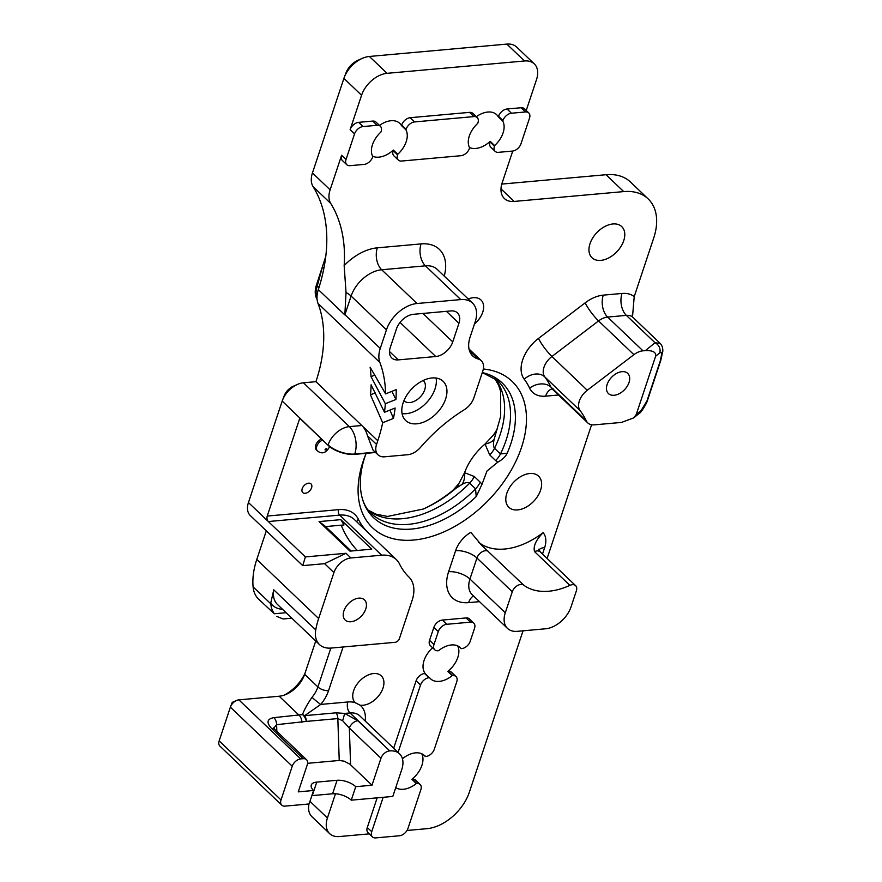 <?xml version="1.0" encoding="UTF-8"?>
<svg xmlns="http://www.w3.org/2000/svg" width="882" height="882" viewBox="0 0 882 882"><rect width="100%" height="100%" fill="white"/><g stroke="black" fill="none" stroke-linecap="round" stroke-linejoin="round"><path stroke-width="1.32" d="M297.532 384.387L293.232 386.283A11.962 7.684 133.7 0 0 284.247 395.687L282.56 400.075A19.933 12.811 -46.3 0 1 297.532 384.387A19.933 12.811 -46.3 0 1 303.43 382.799L315.932 381.674A159.499 102.521 133.7 0 0 318.027 303.441A28.709 18.456 -46.3 0 1 318.325 289.605A183.423 117.901 133.7 0 0 313.066 186.587A23.924 15.38 -46.3 0 1 312.448 172.949L343.903 78.377A23.924 15.38 -46.3 0 1 344.333 77.197A23.924 15.38 -46.3 0 1 362.304 58.366A23.924 15.38 -46.3 0 1 369.382 56.459L506.841 44.1A23.924 15.38 -46.3 0 1 516.632 47.033L534.305 63.901A23.924 15.38 -46.3 0 1 536.532 79.523L526.223 110.504M317.101 299.384A25.523 16.405 -46.3 0 1 316.484 284.919L317.233 285.922A7.971 3.66 -162.1 0 1 318.556 289.009M325.767 256.419L316.484 284.919M362.304 58.366L358.004 60.252A15.953 10.253 133.7 0 0 346.02 72.809L344.333 77.197M304.974 673.341A31.895 20.507 -46.3 0 1 284.247 695.104M497.382 428.817L493.843 434.561L485.023 444.054A47.849 30.76 133.7 0 0 464.582 472.697L458.838 483.601L453.127 490.138A99.688 64.077 -46.3 0 1 422.522 509.377M529.773 473.513A21.532 13.836 133.7 0 0 509.564 487.492A21.532 13.836 133.7 0 0 508.848 507.293A21.532 13.836 133.7 0 0 533.72 501.274A21.532 13.836 133.7 0 0 538.582 476.148A21.532 13.836 133.7 0 0 529.773 473.513M612.924 223.962A21.532 13.836 133.7 0 0 592.726 237.942A21.532 13.836 133.7 0 0 591.998 257.742A21.532 13.836 133.7 0 0 616.871 251.734A21.532 13.836 133.7 0 0 621.733 226.597A21.532 13.836 133.7 0 0 612.924 223.962M358.753 598.15A13.958 8.974 -46.3 0 1 364.475 599.859A13.958 8.974 -46.3 0 1 361.322 616.154A13.958 8.974 -46.3 0 1 345.193 620.046A13.958 8.974 -46.3 0 1 345.667 607.213A13.958 8.974 -46.3 0 1 358.753 598.15M468.221 298.998A18.742 12.05 -46.3 0 1 473.314 297.686A18.742 12.05 -46.3 0 1 480.977 299.99A18.742 12.05 -46.3 0 1 474.461 324.014M444.23 276.088A44.662 28.709 133.7 0 0 421.067 243.906L377.331 247.831A44.662 28.709 133.7 0 0 344.156 265.614A183.423 117.901 133.7 0 0 330.739 203.466A23.924 15.38 -46.3 0 1 330.122 189.828L341.61 155.276A7.971 5.127 -46.3 0 0 342.348 160.48L346.769 164.702A7.971 5.127 -46.3 0 1 346.031 159.488L341.61 155.276M372.634 156.246A21.532 13.836 133.7 0 0 393.35 150.061L393.163 150.635A7.971 5.127 -46.3 0 0 393.901 155.849L398.322 160.061A7.971 5.127 -46.3 0 1 397.584 154.857L393.163 150.635M469.478 147.537A21.532 13.836 133.7 0 0 490.205 141.352L490.006 141.936A7.971 5.127 -46.3 0 0 490.756 147.14L495.166 151.362A7.971 5.127 -46.3 0 1 494.427 146.147L490.006 141.936M632.504 316.87L634.213 296.617L653.727 237.964A59.811 38.444 133.7 0 0 648.171 198.913A59.811 38.444 133.7 0 0 623.695 191.592L514.162 201.438A23.924 15.38 133.7 0 1 504.372 198.505A23.924 15.38 133.7 0 1 502.145 182.894L512.74 151.043M407.021 830.469L426.91 828.683A39.877 25.633 -46.3 0 0 469.367 792.157L523.037 630.817M547.116 558.449L591.579 424.771M421.761 753.779A21.532 13.836 -46.3 0 1 411.894 779.324L412.434 779.28A7.971 5.127 -46.3 0 1 415.698 780.25L420.119 784.473A7.971 5.127 -46.3 0 1 420.857 789.677L407.958 828.463A7.971 5.127 -46.3 0 1 399.458 835.761L375.721 837.9A7.971 5.127 -46.3 0 1 372.458 836.919A7.971 5.127 -46.3 0 1 371.719 831.715L367.298 827.503L377.154 797.846M457.659 645.867A21.532 13.836 -46.3 0 1 447.791 671.423L448.332 671.367A7.971 5.127 -46.3 0 1 451.595 672.349L456.005 676.56A7.971 5.127 -46.3 0 1 456.755 681.775L434.319 749.215A7.971 5.127 -46.3 0 1 425.83 756.513L423.228 754.595M466.104 617.94A7.971 5.127 -46.3 0 1 469.367 618.91L473.788 623.133A7.971 5.127 133.7 0 0 470.525 622.152L446.777 624.291A7.971 5.127 133.7 0 0 438.288 631.6L433.977 644.566L429.556 640.343L433.867 627.378A7.971 5.127 -46.3 0 1 442.356 620.068L466.104 617.94L470.525 622.152M473.788 623.133A7.971 5.127 133.7 0 1 474.527 628.337L470.216 641.302A7.971 5.127 -46.3 0 1 461.716 648.612L461.187 648.656A21.532 13.836 -46.3 0 0 460.228 647.597A21.532 13.836 -46.3 0 0 451.419 644.962A21.532 13.836 -46.3 0 0 438.519 650.696L437.979 650.751A7.971 5.127 -46.3 0 1 434.716 649.769L430.295 645.547A7.971 5.127 -46.3 0 1 429.556 640.343M393.67 748.223L416.095 680.805A7.971 5.127 -46.3 0 1 424.584 673.506L425.124 673.451A21.532 13.836 -46.3 0 1 432.61 647.752M372.458 836.919L368.037 832.707A7.971 5.127 -46.3 0 1 367.298 827.503M335.48 793.756L327.42 818A23.924 15.38 -46.3 0 0 329.648 833.622A23.924 15.38 -46.3 0 0 339.438 836.544L369.249 833.865M373.593 673.55A18.742 12.05 -46.3 0 1 381.267 675.844A18.742 12.05 -46.3 0 1 379.547 694.707A18.742 12.05 -46.3 0 1 360.065 705.17L355.016 702.579A18.742 12.05 -46.3 0 1 356.229 685.38A18.742 12.05 -46.3 0 1 373.593 673.55M368.323 532.849A39.877 25.633 133.7 0 0 367.507 531.989A107.659 69.204 -46.3 0 1 358.423 519.355A39.877 25.633 133.7 0 0 338.589 509.642L267.235 516.058A3.991 2.459 -95.1 0 0 268.326 521.538L305.392 556.928L346.009 553.279L324.587 563.664L333.925 572.583A15.953 10.253 -46.3 0 1 350.915 557.964L381.652 555.208A35.886 23.064 -46.3 0 1 396.338 559.596A35.886 23.064 -46.3 0 1 399.502 563.94A111.65 71.762 -46.3 0 0 408.928 577.048A35.886 23.064 -46.3 0 1 412.126 600.344L399.381 638.667A3.991 2.558 -46.3 0 1 395.125 642.317L331.202 648.061A28.709 18.456 -46.3 0 1 319.449 644.544L277.477 604.468A28.709 18.456 -46.3 0 1 273.762 589.826L270.73 603.145A79.744 51.266 133.7 0 0 270.774 603.762A39.877 25.633 133.7 0 0 274.313 613.762L286.11 612.703M267.235 516.058L299.77 418.266L327.994 445.223A19.933 9.04 18.4 0 0 354.663 454.362L375.556 452.488M322.603 440.074A7.265 4.664 133.7 0 0 317.189 445.289A7.265 4.664 133.7 0 0 317.476 450.978L316.373 449.919A7.265 4.664 -46.3 0 1 316.076 444.241A7.265 4.664 -46.3 0 1 321.5 439.015M311.578 487.823A5.987 3.848 -46.3 0 1 307.509 492.564A5.987 3.848 -46.3 0 1 302.769 492.564A5.987 3.848 -46.3 0 1 304.114 485.585A5.987 3.848 -46.3 0 1 311.026 483.909A5.987 3.848 -46.3 0 1 311.578 487.823M542.518 554.05L544.668 547.557A23.924 15.38 133.7 0 0 543.125 532.651A67.782 43.571 -46.3 0 1 478.419 542.088M366.173 453.326A101.121 64.992 133.7 0 0 364.839 456.644A101.121 64.992 133.7 0 0 396.073 539.332A101.121 64.992 133.7 0 0 503.346 482.421A101.121 64.992 133.7 0 0 483.325 368.996M476.214 496.577L482.024 484.24L480.183 482.145A15.953 10.253 -46.3 0 1 475.563 488.826L476.214 496.577A93.139 59.866 -46.3 0 1 361.874 496.775A93.139 59.866 -46.3 0 1 365.732 454.406M494.152 439.368A15.953 9.217 3.2 0 1 485.023 444.054L489.675 454.869L495.607 460.536A15.953 10.253 133.7 0 0 500.458 453.954A91.706 58.951 -46.3 0 0 497.525 380.484L482.289 372.579A93.139 59.866 -46.3 0 1 507.172 453.216L500.458 453.954L494.526 448.288C493.258 446.457 493.137 443.481 494.152 439.368L500.678 416.249L500.656 391.487L498.705 385.379L494.35 377.86M344.156 265.614L346.031 292.504A15.953 7.232 -161.6 0 1 351.113 296.065L386.459 329.813A28.709 18.456 -46.3 0 1 417.032 303.507L460.768 299.582A28.709 18.456 -46.3 0 1 472.52 303.099A28.709 18.456 -46.3 0 1 475.189 321.842L470.062 337.244A28.709 18.456 133.7 0 0 472.73 355.986A28.709 18.456 133.7 0 0 478.231 359.018A15.953 10.253 -46.3 0 1 481.285 360.716A15.953 10.253 -46.3 0 1 482.774 371.124L473.899 397.815A15.953 10.253 -46.3 0 1 464.186 409.799A127.592 82.015 133.7 0 0 420.482 447.395A15.953 10.253 -46.3 0 1 407.749 454.715L384.563 456.799A15.953 10.253 -46.3 0 1 378.036 454.847A15.953 10.253 -46.3 0 1 376.559 444.44L377.783 440.735A159.499 102.521 133.7 0 0 382.678 422.743L370.462 394.816A159.499 102.521 133.7 0 0 371.113 384.806L384.475 412.28L395.147 408.013A172.255 110.724 -46.3 0 1 393.46 418.432L382.678 422.743M436.072 378.025A27.11 17.431 -46.3 0 1 406.15 413.691A27.11 17.431 -46.3 0 1 402.093 413.614M403.934 400.649A13.958 8.974 133.7 0 0 404.143 400.858A13.958 8.974 133.7 0 0 420.262 396.955A13.958 8.974 133.7 0 0 423.415 380.66A13.958 8.974 133.7 0 0 423.206 380.473M315.932 381.674L361.829 425.51A19.933 12.304 84.9 0 1 367.507 435.796L373.031 450.063L378.036 454.847M384.475 412.28A159.499 102.521 133.7 0 0 385.335 403.724L371.013 376.636A159.499 102.521 133.7 0 0 370.131 367.243L385.577 393.879L396.205 389.635A172.255 110.724 -46.3 0 1 395.952 399.48L385.335 403.724M385.577 393.879A159.499 102.521 133.7 0 0 379.888 362.513L318.027 303.441M386.459 329.813L380.263 348.423A28.709 18.456 133.7 0 0 379.888 362.513M446.413 311.335L458.938 323.297A15.953 10.253 133.7 0 0 457.46 312.889A15.953 10.253 133.7 0 0 450.934 310.927L413.438 314.301A15.953 10.253 133.7 0 0 396.459 328.909L390.263 347.53A15.953 10.253 133.7 0 0 391.74 357.938A15.953 10.253 133.7 0 0 398.278 359.889L435.763 356.526A15.953 10.253 133.7 0 0 452.742 341.907L422.941 313.452M458.938 323.297L452.742 341.907M416.756 423.812A27.11 17.431 133.7 0 0 442.191 406.216A27.11 17.431 133.7 0 0 443.106 381.278A27.11 17.431 133.7 0 0 411.773 388.852A27.11 17.431 133.7 0 0 405.654 420.493A27.11 17.431 133.7 0 0 416.756 423.812M543.125 532.651C535.936 539.993 533.07 546.311 534.536 551.625L569.882 585.372A67.782 43.571 -46.3 0 1 523.732 585.163L481.627 545.274L470.812 532.32A23.924 15.38 133.7 0 0 455.608 550.688L448.607 571.723A39.877 25.633 133.7 0 0 468.629 602.638L479.499 601.656M569.882 585.372A7.971 5.127 -46.3 0 1 575.615 585.659A7.971 5.127 -46.3 0 1 576.365 590.874L571.04 606.871A23.924 15.38 -46.3 0 1 545.561 628.789L517.304 631.336A23.924 15.38 -46.3 0 1 507.514 628.403A23.924 15.38 -46.3 0 1 505.287 612.781L512.288 591.756A7.971 5.127 -46.3 0 1 517.447 585.571A7.971 5.127 -46.3 0 1 523.732 585.163M594.292 424.859A15.953 10.253 -46.3 0 1 587.765 422.908A15.953 10.253 -46.3 0 1 586.298 420.857A127.592 82.015 133.7 0 0 580.124 410.637A15.953 10.253 -46.3 0 1 587.269 390.252L633.915 354.674A15.953 10.253 -46.3 0 1 642.967 350.815L645.381 350.606C652.823 350.33 656.241 352.205 655.635 356.218L636.231 414.551L633.618 417.925L621.49 422.423L594.292 424.859M633.618 417.925L639.108 413.482A7.971 6.824 -129 0 0 641.038 410.659L636.231 414.551M622.008 371.664A13.958 8.974 133.7 0 0 608.911 380.726A13.958 8.974 133.7 0 0 608.437 393.57A13.958 8.974 133.7 0 0 624.566 389.668A13.958 8.974 133.7 0 0 627.719 373.373A13.958 8.974 133.7 0 0 622.008 371.664M333.925 572.583L318.645 618.525L256.783 559.464L266.309 530.843M319.449 644.544A28.709 18.456 -46.3 0 1 315.745 629.902A79.744 51.266 -46.3 0 1 318.645 618.525M351.146 551.018L324.752 525.826L319.063 521.593L349.989 551.129L371.741 549.166L340.816 519.641L344.024 524.933L325.557 526.587M319.063 521.593L340.816 519.641M482.024 484.24L486.974 471.043L497.768 462.19L495.607 460.536M480.183 482.145L474.251 476.478L464.582 472.697A15.953 12.315 -101.1 0 1 462.003 484.405C465.288 482.498 467.824 482.09 469.632 483.16L475.563 488.826A91.706 58.951 -46.3 0 1 370.859 513.148L370.859 513.148C366.636 509.212 363.638 503.754 361.874 496.775M507.172 453.216C505.684 456.545 502.553 459.533 497.757 462.19M303.232 758.696A7.971 5.127 -46.3 0 1 306.495 759.667A7.971 5.127 -46.3 0 1 307.234 764.881L298.259 791.86L313.573 790.481A13.958 6.328 -161.6 0 1 311.258 785.09A13.958 6.328 -161.6 0 1 316.77 782.114L337.078 780.283A13.958 6.328 -161.6 0 1 355.744 786.689L351.257 800.172L392.81 796.435L401.784 769.468A23.924 15.38 -46.3 0 0 399.557 753.845A23.924 15.38 -46.3 0 0 389.767 750.913L357.838 720.759L344.708 713.428L336.163 712.821L304.676 715.655A7.971 6.361 -143 0 0 302.493 714.596L273.905 717.639C266.948 718.918 266.188 722.534 271.612 728.51L303.232 758.696L300.729 758.917L238.868 699.856L279.175 696.229A23.924 15.38 133.7 0 0 286.253 694.321A23.924 15.38 133.7 0 0 304.224 675.502A23.924 15.38 133.7 0 0 304.654 674.311L315.734 640.994M273.707 728.73L273.552 727.871L274.897 729.524A7.971 5.127 133.7 0 0 274.875 729.491A7.971 5.127 133.7 0 0 271.612 728.51M273.718 728.146L276.617 724.673A7.971 4.928 -95.1 0 0 273.905 717.639M276.838 731.354L276.617 724.673L306.341 721.41A7.971 4.708 -109.7 0 0 302.493 714.596C304.235 709.756 307.421 704.001 312.03 697.309A7.971 0.673 -140.4 0 0 320.739 704.42A31.895 20.507 133.7 0 0 328.567 690.628L343.087 646.991M351.257 800.172A13.958 6.328 18.4 0 0 332.591 793.778L312.283 795.597A13.958 6.328 18.4 0 0 311.853 795.641M281.766 805.156L219.905 746.095A7.971 5.127 -46.3 0 1 219.166 740.88L230.378 707.166L292.24 766.226L281.016 799.952A7.971 5.127 -46.3 0 0 281.766 805.156A7.971 5.127 -46.3 0 0 285.029 806.126L309.086 803.965L313.573 790.481M292.24 766.226A7.971 5.127 -46.3 0 1 300.729 758.917M230.378 707.166A7.971 5.127 -46.3 0 1 230.522 706.769A7.971 5.127 -46.3 0 1 236.508 700.495A7.971 5.127 -46.3 0 1 238.868 699.856M383.163 797.306L371.719 831.715M402.401 758.619L402.622 758.608A21.532 13.836 -46.3 0 1 415.521 752.864A21.532 13.836 -46.3 0 1 424.33 755.499A21.532 13.836 -46.3 0 1 425.289 756.569M411.894 779.324L416.315 783.547A21.532 13.836 -46.3 0 1 395.753 787.582M416.095 680.805L420.516 685.027L398.091 752.434M420.516 685.027A7.971 5.127 -46.3 0 1 429.005 677.718L425.124 673.451M461.187 648.656L459.125 646.693M447.791 671.423L452.212 675.634A21.532 13.836 -46.3 0 1 430.493 678.743A21.532 13.836 -46.3 0 1 429.545 677.674M434.716 649.769A7.971 5.127 -46.3 0 1 433.977 644.566M452.212 675.634L452.742 675.59A7.971 5.127 -46.3 0 1 456.005 676.56M416.315 783.547L416.855 783.492A7.971 5.127 -46.3 0 1 420.119 784.473M496.39 431.618A15.953 9.052 20.6 0 1 493.843 434.561M453.127 490.138L462.003 484.405M458.838 483.601A15.953 12.723 -123.9 0 1 455.928 488.275A96.381 61.949 -46.3 0 1 423.404 509.002L387.54 516.444L375.975 514.151L368.092 510.094M355.38 702.954L355.016 702.579A31.895 20.507 133.7 0 0 347.828 701.984L320.739 704.42L304.676 715.655A7.971 4.928 -95.1 0 1 306.341 721.41L337.828 718.576L342.657 720.726L349.349 728.069A7.971 5.127 -46.3 0 1 357.838 720.759M329.648 833.622L311.963 816.743A23.924 15.38 -46.3 0 1 308.976 803.976M350.584 764.782L349.349 728.069L380.969 758.244L371.995 785.223L349.967 764.242L344.245 761.188L339.228 760.471L307.586 763.316M371.995 785.223L355.744 786.689M380.969 758.244A7.971 5.127 -46.3 0 1 389.458 750.946M347.828 701.984A7.971 4.928 -95.1 0 0 350 712.943L344.708 713.428L342.657 720.726M660.166 343.385L655.039 342.767A7.971 6.824 51 0 1 659.747 352.888L661.335 352.304L661.831 353.484L660.21 361.124L646.98 400.913L641.038 410.659M660.85 360.187A7.971 3.616 -161.6 0 1 660.827 360.264L662.834 350.882A7.971 6.648 -176.8 0 1 662.834 350.893A7.971 6.648 -176.8 0 1 661.831 353.825M395.952 399.48L391.862 391.376M414.595 121.925L410.174 117.703A7.971 5.127 -46.3 0 0 401.685 125.012L406.106 129.235A7.971 5.127 -46.3 0 1 414.595 121.925L473.954 116.589A7.971 5.127 -46.3 0 1 477.217 117.56A7.971 5.127 -46.3 0 1 477.956 122.774L477.768 123.348A21.532 13.836 -46.3 0 0 469.632 147.823L469.433 148.397A7.971 5.127 -46.3 0 1 460.944 155.706L401.586 161.042A7.971 5.127 -46.3 0 1 398.322 160.061M343.903 78.377L361.576 95.256L350.132 129.643L354.553 133.866A7.971 5.127 -46.3 0 1 363.042 126.556L377.11 125.299A7.971 5.127 -46.3 0 1 380.374 126.269A7.971 5.127 -46.3 0 1 381.112 131.473L380.914 132.057A21.532 13.836 -46.3 0 0 372.777 156.522L372.59 157.106A7.971 5.127 -46.3 0 1 364.09 164.416L350.033 165.673A7.971 5.127 -46.3 0 1 346.769 164.702M350.132 129.643A7.971 5.127 -46.3 0 1 358.632 122.344L372.689 121.077A7.971 5.127 -46.3 0 1 375.952 122.058L380.374 126.269M511.45 113.216L507.029 109.004A7.971 5.127 -46.3 0 0 498.539 116.303L502.949 120.525A7.971 5.127 -46.3 0 1 511.45 113.216L525.507 111.959A7.971 5.127 -46.3 0 1 528.77 112.929A7.971 5.127 -46.3 0 1 529.509 118.133L520.986 143.766A7.971 5.127 -46.3 0 1 512.497 151.076L498.429 152.332A7.971 5.127 -46.3 0 1 495.166 151.362M507.029 109.004L521.086 107.736A7.971 5.127 -46.3 0 1 524.349 108.706L528.77 112.929M410.174 117.703L469.533 112.367A7.971 5.127 -46.3 0 1 472.796 113.348L477.217 117.56M361.576 95.256A23.924 15.38 -46.3 0 1 387.055 73.327L524.514 60.979A23.924 15.38 -46.3 0 1 534.305 63.901M354.553 133.866L346.031 159.488M401.685 125.012L401.497 125.597A21.532 13.836 133.7 0 0 399.8 123.381A21.532 13.836 133.7 0 0 390.98 120.735A21.532 13.836 133.7 0 0 379.481 125.42M406.106 129.235L405.907 129.808L401.497 125.597M498.539 116.303L498.341 116.887A21.532 13.836 133.7 0 0 496.643 114.671A21.532 13.836 133.7 0 0 487.834 112.036A21.532 13.836 133.7 0 0 476.324 116.711M502.949 120.525L502.762 121.11L498.341 116.887M405.907 129.808A21.532 13.836 -46.3 0 1 397.771 154.273L397.584 154.857M502.762 121.11A21.532 13.836 -46.3 0 1 494.626 145.574L494.427 146.147M501.781 184.084L606.022 174.713A59.811 38.444 -46.3 0 1 630.498 182.034L648.171 198.913M317.233 285.922A25.523 16.405 133.7 0 0 316.969 298.226L317.024 298.348M393.35 150.061L397.771 154.273M490.205 141.352L494.626 145.574M346.031 292.504L344.84 314.918L318.325 289.605M370.462 394.816L375.247 392.909M393.46 418.432L389.943 410.097M371.013 376.636L374.883 375.093M274.313 613.762L258.647 599.209A39.877 25.633 -46.3 0 1 253.101 586.894A79.744 51.266 -46.3 0 1 256.783 559.464M341.224 525.176A175.441 112.775 133.7 0 0 357.309 550.467M324.587 563.664A19.933 12.304 84.9 0 1 324.256 563.697L302.747 565.638L250.301 515.551A19.933 12.811 -46.3 0 1 248.448 502.542L282.196 401.067A19.933 12.811 -46.3 0 1 282.56 400.075M276.606 616.353L283.1 618.966L291.843 618.183M305.392 556.928L302.735 565.627M354.663 454.362L354.773 454.032A19.933 12.304 -95.1 0 0 349.338 426.623A19.933 12.811 133.7 0 0 328.104 444.892A19.933 9.04 18.4 0 0 354.773 454.032L375.258 452.19M634.213 296.617A31.895 20.507 133.7 0 0 622.019 293.452L603.266 295.139A31.895 20.507 133.7 0 0 585.163 302.857L538.516 338.423A31.895 20.507 133.7 0 0 524.239 379.216A111.65 71.762 -46.3 0 1 529.63 388.157A31.895 20.507 133.7 0 0 545.616 396.161L558.538 395.004M365.181 721.024A31.895 20.507 133.7 0 0 360.065 705.17M270.73 603.145A32.7 21.014 133.7 0 0 282.549 609.308M376.559 444.44L367.507 435.796M505.287 612.781L469.941 579.033L476.942 558.008A7.971 5.127 -46.3 0 1 482.101 551.823A7.971 5.127 -46.3 0 1 488.385 551.415M455.608 550.688A15.953 7.232 18.4 0 1 476.942 558.008L512.288 591.756M586.298 420.857L550.952 387.11A127.592 82.015 133.7 0 0 544.778 376.89A15.953 10.253 -46.3 0 1 551.923 356.493A15.953 2.922 52.7 0 1 538.516 338.423M587.765 422.908L552.419 389.16A15.953 10.253 -46.3 0 1 550.952 387.11A15.953 11.852 -25.1 0 0 529.63 388.157M587.269 390.252L551.923 356.493L598.558 320.927A15.953 2.922 52.7 0 1 585.163 302.857M524.239 379.216A15.953 12.161 -37.3 0 1 544.778 376.89L580.124 410.637M350.915 557.964L346.009 553.279M248.448 502.542L268.326 521.538L339.68 515.121L381.652 555.208M338.589 509.642A3.991 2.459 84.9 0 0 339.68 515.121A35.886 23.064 -46.3 0 1 354.366 519.52L396.338 559.596M301.92 722.391A7.971 4.928 -95.1 0 0 299.219 715.368L279.175 696.229M330.838 648.094L317.906 686.968L304.654 674.311M328.567 690.628A7.971 3.616 -161.6 0 1 317.906 686.968A23.924 15.38 -46.3 0 1 312.03 697.309M312.283 795.597L316.77 782.114M332.591 793.778L337.078 780.283M281.016 799.952L219.166 740.88M429.005 677.718L424.584 673.506M433.867 627.378L438.288 631.6M442.356 620.068L446.777 624.291M448.332 671.367L452.742 675.59M412.434 779.28L416.855 783.492M489.675 454.869A15.953 10.253 133.7 0 0 494.526 448.288A91.706 58.951 133.7 0 0 494.593 378.036M474.251 476.478A15.953 10.253 -46.3 0 1 469.632 483.16A91.706 58.951 133.7 0 1 368.279 510.325M534.536 551.625A7.971 5.127 -46.3 0 1 540.269 551.912L575.615 585.659M507.514 628.403L472.168 594.655A23.924 15.38 -46.3 0 1 469.941 579.033A15.953 7.232 18.4 0 0 448.607 571.723M468.629 602.638A15.953 9.845 84.9 0 1 473.535 595.967M538.924 549.949A15.953 7.232 -161.6 0 1 544.668 547.557M389.767 750.913L350 712.943A23.924 15.38 -46.3 0 1 359.79 715.875L399.557 753.845M327.42 818L309.957 801.33M552.066 388.885A15.953 9.845 -95.1 0 0 545.616 396.161M336.163 712.821A7.971 4.928 -95.1 0 1 337.828 718.576L339.228 760.471M633.915 354.674L598.558 320.927A15.953 10.253 -46.3 0 1 607.621 317.068A15.953 9.845 84.9 0 1 603.266 295.139M642.967 350.815L607.621 317.068L626.363 315.381A15.953 9.845 84.9 0 1 622.019 293.452M632.405 316.693A15.953 11.003 170.6 0 1 632.427 314.389M645.381 350.606L655.039 342.767L626.363 315.381A15.953 10.253 -46.3 0 1 632.89 317.333L632.427 316.858M639.086 413.493C640.453 413.768 647.355 402.479 647.597 400.053A7.971 3.616 -161.6 0 1 646.98 400.913M647.597 400.053L660.827 360.264A7.971 3.616 -161.6 0 1 660.21 361.124M655.635 356.218L659.747 352.888M372.689 121.077L377.11 125.299M363.042 126.556L358.632 122.344M521.086 107.736L525.507 111.959M469.533 112.367L473.954 116.589M387.055 73.327L369.382 56.459M506.841 44.1L524.514 60.979M323.815 268.646A7.971 2.933 13 0 0 322.404 267.147L317.311 285.702A7.971 3.561 -162.1 0 1 318.645 288.712M313.066 186.587L330.739 203.466M330.122 189.828L312.448 172.949M514.162 201.438L500.987 188.858M606.022 174.713L623.695 191.592M344.785 314.554A15.953 7.232 -161.6 0 1 344.917 314.676L351.113 296.065A28.709 18.456 -46.3 0 1 381.685 269.76L425.422 265.835A28.709 18.456 -46.3 0 1 437.163 269.341L472.52 303.099M344.84 314.918A28.709 18.456 -46.3 0 1 344.917 314.676L380.263 348.423M377.331 247.831A15.953 9.845 -95.1 0 0 381.685 269.76L417.032 303.507M421.067 243.906A15.953 9.845 -95.1 0 0 425.422 265.835L460.768 299.582M400.042 322.426L435.763 356.526M398.278 359.889L389.491 351.51M469.433 350.628L478.231 359.018M303.43 382.799L349.338 426.623L361.829 425.51L377.783 440.735M326.814 448.795A1.279 0.827 -46.3 0 1 324.995 449.864A1.279 0.827 -46.3 0 1 326.814 448.795M273.762 589.826L315.745 629.902M270.774 603.762L253.101 586.894M356.846 521.89A3.991 2.977 153.8 0 1 358.423 519.355M282.196 401.067L327.994 445.223M306.495 759.667L274.875 729.491M236.508 700.495L232.209 702.381L230.522 706.769M538.373 550.963L538.737 549.221L540.269 551.912M481.638 545.274L480.701 544.381M553.025 388.719L551.691 388.675L552.419 389.16M662.834 350.893C662.823 347.541 661.897 344.994 660.056 343.274L632.89 317.333M469.015 348.985L481.285 360.716M329.438 446.479L329.173 447.516C325.811 453.15 321.919 454.296 317.476 450.978"/></g></svg>
